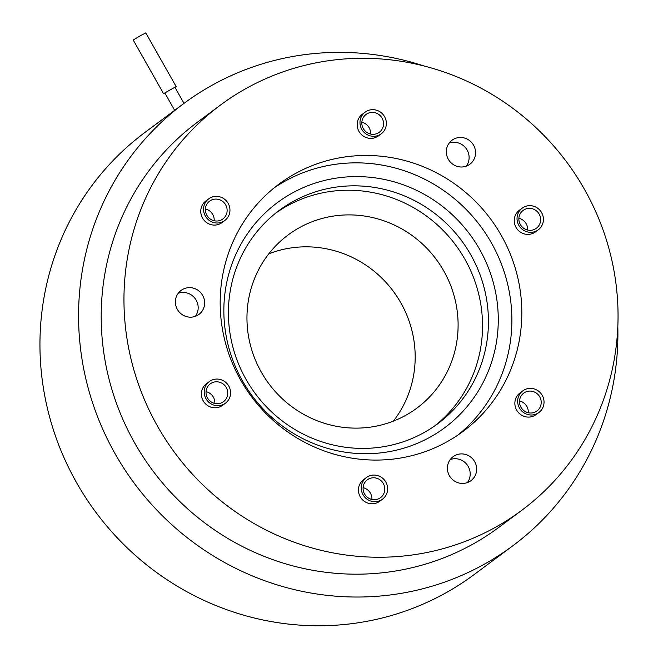 <?xml version="1.0" encoding="UTF-8"?>
<svg xmlns="http://www.w3.org/2000/svg" width="658" height="658" viewBox="0 0 658 658"><rect width="100%" height="100%" fill="white"/><g stroke="black" fill="none" stroke-linecap="round" stroke-linejoin="round"><path stroke-width="0.99" d="M174.954 87.374L176.138 86.535L145.788 32.9L140.993 35.351L133.212 40.015L163.562 93.65L164.887 93.066M423.826 432.701A132.875 128.392 53.3 0 0 437.751 423.719A132.875 128.392 53.3 0 0 466.341 247.515A132.875 128.392 53.3 0 0 293.032 201.537A132.875 128.392 53.3 0 0 279.107 210.519A132.875 128.392 53.3 0 0 250.517 386.731A132.875 128.392 53.3 0 0 423.826 432.701M434.765 425.874A132.875 128.392 53.3 0 0 459.391 250.32A132.875 128.392 53.3 0 0 287.143 205.929A132.875 128.392 53.3 0 0 276.196 212.764M518.891 218.267A11.104 10.734 -126.7 0 1 527.658 230.045M519.516 400.961A11.104 10.734 -126.7 0 1 528.284 412.747M363.093 487.66A11.104 10.734 -126.7 0 1 371.86 499.447M206.044 391.658A11.104 10.734 -126.7 0 1 214.812 403.444M205.419 208.964A11.104 10.734 -126.7 0 1 214.187 220.751M361.842 122.265A11.104 10.734 -126.7 0 1 370.61 134.051M176.138 86.535L163.562 93.65M299.431 227.652A107.904 104.26 53.3 0 0 288.122 234.947A107.904 104.26 53.3 0 0 264.903 378.037A107.904 104.26 53.3 0 0 405.641 415.371A107.904 104.26 53.3 0 0 416.942 408.075A107.904 104.26 53.3 0 0 440.161 264.985A107.904 104.26 53.3 0 0 299.431 227.652M430.085 437.151A140.244 135.515 53.3 0 0 479.657 249.431A140.244 135.515 53.3 0 0 292.045 193.172A140.244 135.515 53.3 0 0 242.473 380.892A140.244 135.515 53.3 0 0 430.085 437.151M524.261 209.688A11.104 10.734 -126.7 0 1 536.36 228.26A11.104 10.734 -126.7 0 1 520.708 225.168A11.104 10.734 -126.7 0 1 524.261 209.688M535.76 392.711A11.104 10.734 -126.7 0 1 536.986 410.954A11.104 10.734 -126.7 0 1 524.961 411.382A11.104 10.734 -126.7 0 1 523.727 393.139A11.104 10.734 -126.7 0 1 535.76 392.711M384.798 489.067A11.104 10.734 -126.7 0 1 369.154 498.435A11.104 10.734 -126.7 0 1 367.304 479.838A11.104 10.734 -126.7 0 1 384.798 489.067M222.355 402.408A11.104 10.734 -126.7 0 1 210.256 383.844A11.104 10.734 -126.7 0 1 225.908 386.937A11.104 10.734 -126.7 0 1 222.355 402.408M210.856 219.394A11.104 10.734 -126.7 0 1 209.631 201.142A11.104 10.734 -126.7 0 1 221.656 200.715A11.104 10.734 -126.7 0 1 222.889 218.966A11.104 10.734 -126.7 0 1 210.856 219.394M361.818 123.03A11.104 10.734 -126.7 0 1 377.462 113.661A11.104 10.734 -126.7 0 1 379.312 132.266A11.104 10.734 -126.7 0 1 361.818 123.03M184.001 103.372L174.88 87.243L164.821 92.942L174.658 110.33M393.328 421.145A107.904 104.26 53.3 0 0 393.262 291.206A107.904 104.26 53.3 0 0 268.818 253.807M457.968 435.02A154.145 148.947 53.3 0 0 484.477 231.739A154.145 148.947 53.3 0 0 285.202 181.073A154.145 148.947 53.3 0 0 274.09 187.908M195.352 316.325A14.953 14.451 53.3 0 0 196.586 300.945A14.953 14.451 53.3 0 0 183.5 292.44A14.953 14.451 53.3 0 0 178.211 293.287M466.283 166.161A14.953 14.451 53.3 0 0 467.18 164.804A14.953 14.451 53.3 0 0 465.56 147.762A14.953 14.451 53.3 0 0 449.143 143.115M467.377 482.594A14.953 14.451 53.3 0 0 468.216 466.473A14.953 14.451 53.3 0 0 450.228 459.555M523.587 207.254A13.489 13.037 -126.7 0 1 541.18 211.917A13.489 13.037 -126.7 0 1 538.277 229.806A13.489 13.037 -126.7 0 1 536.862 230.719A13.489 13.037 -126.7 0 1 519.269 226.048A13.489 13.037 -126.7 0 1 522.172 208.167A13.489 13.037 -126.7 0 1 523.587 207.254M537.405 390.342A13.489 13.037 -126.7 0 1 538.902 412.5A13.489 13.037 -126.7 0 1 524.294 413.027A13.489 13.037 -126.7 0 1 522.797 390.86A13.489 13.037 -126.7 0 1 537.405 390.342M387.628 488.771A13.489 13.037 -126.7 0 1 382.479 499.2A13.489 13.037 -126.7 0 1 368.62 500.154A13.489 13.037 -126.7 0 1 361.234 487.989A13.489 13.037 -126.7 0 1 366.374 477.56A13.489 13.037 -126.7 0 1 380.234 476.614A13.489 13.037 -126.7 0 1 387.628 488.771M224.016 404.119A13.489 13.037 -126.7 0 1 206.423 399.447A13.489 13.037 -126.7 0 1 209.326 381.566A13.489 13.037 -126.7 0 1 210.741 380.653A13.489 13.037 -126.7 0 1 228.334 385.317A13.489 13.037 -126.7 0 1 225.431 403.206A13.489 13.037 -126.7 0 1 224.016 404.119M210.19 221.03A13.489 13.037 -126.7 0 1 208.701 198.864A13.489 13.037 -126.7 0 1 223.309 198.346A13.489 13.037 -126.7 0 1 224.806 220.512A13.489 13.037 -126.7 0 1 210.19 221.03M359.975 122.594A13.489 13.037 -126.7 0 1 365.124 112.164A13.489 13.037 -126.7 0 1 378.983 111.218A13.489 13.037 -126.7 0 1 386.369 123.383A13.489 13.037 -126.7 0 1 381.229 133.813A13.489 13.037 -126.7 0 1 367.37 134.758A13.489 13.037 -126.7 0 1 359.975 122.594M423.875 65.948A275.612 266.317 53.3 0 0 212.6 84.956A275.612 266.317 53.3 0 0 183.714 103.586L145.089 132.332A275.612 266.317 53.3 0 0 85.787 497.826A275.612 266.317 53.3 0 0 445.26 593.187A275.612 266.317 53.3 0 0 474.147 574.557L512.771 545.819A275.612 266.317 53.3 0 0 617.821 326.59M295.138 173.679A154.145 148.947 -126.7 0 1 496.181 227.018A154.145 148.947 -126.7 0 1 463.018 431.434A154.145 148.947 -126.7 0 1 446.864 441.855A154.145 148.947 -126.7 0 1 245.812 388.524A154.145 148.947 -126.7 0 1 278.984 184.108A154.145 148.947 -126.7 0 1 295.138 173.679M190.063 317.172A14.953 14.451 -126.7 0 1 176.171 306.727A14.953 14.451 -126.7 0 1 181.09 290.408A14.953 14.451 -126.7 0 1 189.965 287.636A14.953 14.451 -126.7 0 1 203.857 298.074A14.953 14.451 -126.7 0 1 198.938 314.401A14.953 14.451 -126.7 0 1 190.063 317.172M448.254 144.472A14.953 14.451 -126.7 0 1 452.021 140.236A14.953 14.451 -126.7 0 1 470.56 141.429A14.953 14.451 -126.7 0 1 473.645 159.993A14.953 14.451 -126.7 0 1 469.87 164.229A14.953 14.451 -126.7 0 1 451.33 163.044A14.953 14.451 -126.7 0 1 448.254 144.472M474.681 461.661A14.953 14.451 -126.7 0 1 470.955 480.669A14.953 14.451 -126.7 0 1 449.389 475.685A14.953 14.451 -126.7 0 1 453.107 456.677A14.953 14.451 -126.7 0 1 474.681 461.661M538.277 229.806L535.472 231.887A13.489 13.037 -126.7 0 1 534.057 232.8A13.489 13.037 -126.7 0 1 516.464 228.137A13.489 13.037 -126.7 0 1 519.368 210.247L522.172 208.167M538.902 412.5L536.097 414.589A13.489 13.037 -126.7 0 1 521.49 415.108A13.489 13.037 -126.7 0 1 520.001 392.949L522.797 390.86M382.479 499.2L379.674 501.289A13.489 13.037 -126.7 0 1 365.823 502.235A13.489 13.037 -126.7 0 1 358.429 490.078A13.489 13.037 -126.7 0 1 363.578 479.649L366.374 477.56M225.431 403.206L222.626 405.287A13.489 13.037 -126.7 0 1 221.211 406.2A13.489 13.037 -126.7 0 1 203.626 401.536A13.489 13.037 -126.7 0 1 206.522 383.647L209.326 381.566M224.806 220.512L222.001 222.593A13.489 13.037 -126.7 0 1 207.393 223.111A13.489 13.037 -126.7 0 1 205.896 200.953L208.701 198.864M381.229 133.813L378.424 135.893A13.489 13.037 -126.7 0 1 364.565 136.839A13.489 13.037 -126.7 0 1 357.179 124.683A13.489 13.037 -126.7 0 1 362.319 114.253L365.124 112.164M183.714 103.586A275.612 266.317 53.3 0 0 124.411 469.088A275.612 266.317 53.3 0 0 483.885 564.449A275.612 266.317 53.3 0 0 512.771 545.819M246.734 88.139A252.491 243.978 53.3 0 0 220.274 105.206A252.491 243.978 53.3 0 0 165.948 440.038A252.491 243.978 53.3 0 0 495.26 527.403A252.491 243.978 53.3 0 0 521.72 510.337A252.491 243.978 53.3 0 0 576.054 175.497A252.491 243.978 53.3 0 0 246.734 88.139M220.274 105.206L197.515 122.141A252.491 243.978 53.3 0 0 143.189 456.973A252.491 243.978 53.3 0 0 472.502 544.339A252.491 243.978 53.3 0 0 498.97 527.264L521.72 510.337"/></g></svg>
